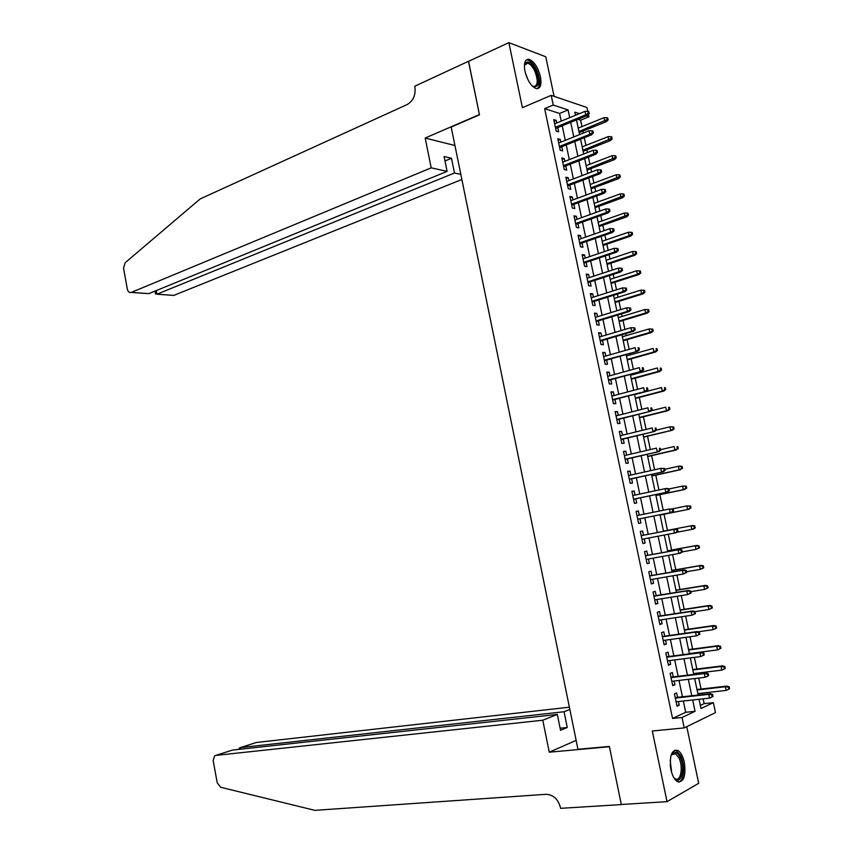 <?xml version="1.0" encoding="UTF-8"?>
<svg xmlns="http://www.w3.org/2000/svg" width="853" height="853" viewBox="0 0 853 853"><rect width="100%" height="100%" fill="white"/><g stroke="black" fill="none" stroke-linecap="round" stroke-linejoin="round"><path stroke-width="1.28" d="M684.362 762.433C682.954 756.259 680.769 752.25 677.804 750.416C671.567 749.499 669.274 755.907 670.927 769.651C672.335 775.803 674.499 779.813 677.442 781.668C683.754 782.553 686.057 776.145 684.362 762.433M540.439 76.706C537.923 67.184 534.117 61.384 529.02 59.283C524.979 59.124 523.614 63.079 524.947 71.172C527.463 80.704 531.259 86.505 536.302 88.605C540.418 88.787 541.794 84.82 540.439 76.706M700.345 705.442L704.162 703.65L713.364 702.669L715.475 712.618L684.223 727.908L682.037 717.49L695.078 711.317L692.679 699.972M554.109 96.357L545.771 56.778L508.868 42.65L468.478 61.384L479.471 114.835L451.184 127.076L577.961 749.286L609.362 746.428L621.304 804.486L667.025 801.66L698.692 783.321L686.772 726.671M561.221 121.137L559.6 113.449L544.662 108.651L553.234 105.036L551.198 95.365L586.981 107.51L587.792 111.316M588.442 114.409L588.954 116.776L586.299 115.912M581.949 126.607L580.594 120.188L588.954 116.776M704.162 703.65L703.139 698.82M702.243 694.566L701.934 693.137M701.07 689.032L698.746 678.082M697.861 673.891L697.69 673.07M696.837 669.029L694.363 657.386M692.604 649.08L689.992 636.733M688.392 629.183L685.631 616.143M684.191 609.319L681.28 595.597M679.99 589.508L676.941 575.103M675.8 569.751L672.612 554.663M671.631 550.036L668.294 534.266M667.462 530.363L664.05 514.263M663.207 510.265L659.902 494.676M658.911 489.985L655.765 475.142M654.624 469.747L651.639 455.641M650.349 449.563L647.523 436.192M646.084 429.422L643.407 416.797M641.829 409.333L639.313 397.434M637.586 389.288L635.218 378.124M634.397 374.222L634.205 373.337M633.352 369.296L631.135 358.857M630.303 354.912L629.994 353.441M629.13 349.357L627.072 339.633M626.219 335.645L625.793 333.598M624.918 329.461L623.01 320.451M622.146 316.42L621.602 313.797M620.707 309.607L618.958 301.322M618.094 297.239L617.412 294.05M616.516 289.807L614.906 282.236M614.032 278.099L613.243 274.346M612.337 270.06L610.876 263.182M609.991 259.013L609.074 254.684M608.157 250.356L606.856 244.182M605.961 239.96L604.926 235.076M603.999 230.694L602.836 225.224M601.93 220.959L600.779 215.51M599.84 211.086L598.838 206.319M597.921 202.001L596.652 195.998M595.703 191.52L594.84 187.447M593.912 183.086L592.526 176.528M591.566 172.007L590.852 168.617M589.913 164.224L588.41 157.101M587.44 152.527L586.875 149.84M585.926 145.394L584.305 137.728M583.324 133.111L582.898 131.095M677.57 697.327L676.642 692.935L674.446 693.894L677.037 706.199L679.223 705.207L678.455 701.529M673.273 676.887L672.356 672.516L670.149 673.412L672.729 685.695L674.926 684.756L674.137 681.025M668.987 656.501L668.07 652.15L665.852 652.982L668.421 665.233L670.639 664.37L669.84 660.563M664.711 636.167L663.794 631.838L661.565 632.606L664.135 644.825L666.364 644.026L665.543 640.155M660.446 615.877L659.54 611.58L657.3 612.283L659.859 624.471L662.088 623.724L661.267 619.8M656.181 595.639L655.285 591.353L653.035 592.003L655.594 604.159L657.834 603.487L656.991 599.488M651.937 575.444L651.042 571.19L648.781 571.766L651.329 583.9L653.59 583.281L652.737 579.23M647.704 555.303L646.809 551.07L644.537 551.592L647.086 563.694L649.346 563.14L648.483 559.024M643.482 535.215L642.597 531.003L640.315 531.451L642.853 543.532L645.124 543.041L644.25 538.861M639.26 515.127L638.385 510.979L636.093 511.373L638.62 523.411L640.902 522.985L640.017 518.773M635.037 495.071L634.184 490.997L631.881 491.339L634.408 503.345L636.701 502.982L635.816 498.77M630.825 475.068L629.994 471.069L627.68 471.346L630.196 483.331L632.5 483.022L631.615 478.81M626.635 455.107L625.814 451.194L623.49 451.408L626.006 463.36L628.32 463.115L627.435 458.903M622.445 435.19L621.634 431.362L619.31 431.511L621.816 443.443L624.14 443.251L623.255 439.039M618.265 415.326L617.476 411.572L615.141 411.668L617.636 423.568L619.971 423.44L619.086 419.228M614.096 395.515L613.328 391.836L610.983 391.868L613.478 403.746L615.813 403.672L614.928 399.46M609.938 375.736L609.191 372.153L606.824 372.121L609.319 383.967L611.665 383.957L610.78 379.734M605.79 356.021L605.054 352.502L602.687 352.417L605.172 364.231L607.528 364.284L606.643 360.062M601.653 336.338L600.938 332.905L598.561 332.766L601.034 344.548L603.402 344.665L602.517 340.432M597.526 316.719L596.823 313.36L594.434 313.158L596.908 324.918L599.286 325.078L598.401 320.856M593.411 297.132L592.718 293.848L590.329 293.592L592.792 305.321L595.181 305.545L594.296 301.322M589.306 277.598L588.634 274.389L586.224 274.08L588.687 285.776L591.086 286.064L590.191 281.831M585.201 258.107L584.55 254.983L582.13 254.61L584.582 266.285L586.992 266.626L586.107 262.393M581.117 238.659L580.477 235.62L578.046 235.183L580.498 246.826L582.919 247.231L582.023 242.998M577.033 219.264L576.415 216.299L573.973 215.798L576.415 227.42L578.846 227.879L577.961 223.646M572.971 199.911L572.363 197.022L569.911 196.467L572.352 208.068L574.794 208.58L573.898 204.347M568.908 180.612L568.311 177.787L565.859 177.189L568.29 188.748L570.742 189.323L569.847 185.09M564.857 161.356L564.281 158.605L561.818 157.944L564.238 169.48L566.701 170.11L565.806 165.877M560.816 142.131L560.25 139.465L557.787 138.751L560.208 150.256L562.671 150.938L561.775 146.705M580.594 120.188L577.929 119.335M544.662 108.651L672.559 718.45L685.716 712.287L683.338 700.995M682.443 696.784L679.009 680.438M678.135 676.301L674.691 659.934M673.827 655.861L670.383 639.483M669.541 635.485L666.086 619.075M665.255 615.141L661.8 598.721M660.99 594.861L657.524 578.419M656.725 574.623L653.259 558.161M652.47 554.439L649.005 537.955M648.227 534.298L644.761 517.824M643.994 514.167L640.539 497.768M639.761 494.068L636.327 477.765M635.538 474.012L632.126 457.816M631.327 454.009L627.936 437.909M627.115 434.049L623.746 418.045M622.925 414.142L619.577 398.234M618.745 394.278L615.418 378.476M614.576 374.467L611.26 358.75M610.407 354.699L607.123 339.089M606.259 334.984L602.986 319.459M602.111 315.311L598.87 299.883M597.985 295.682L594.754 280.36M593.859 276.105L590.649 260.869M589.743 256.572L586.555 241.431M585.638 237.091L582.471 222.047M581.543 217.654L578.398 202.694M577.46 198.259L574.336 183.395M573.387 178.906L570.284 164.139M569.324 159.607L566.232 144.935M565.272 140.35L562.202 125.764M556.785 122.971L556.241 120.369L553.757 119.601L556.177 131.085L558.651 131.82L557.755 127.587M684.223 727.908L652.3 731L667.025 801.66M672.559 718.45L682.037 717.49M508.868 42.65L522.409 107.659L551.198 95.365M699.044 699.279L700.995 708.512L713.364 702.669M579.422 113.652L574.837 112.138L575.498 115.262M576.489 119.921L579.592 134.603M580.573 139.22L583.697 153.998M584.657 158.562L587.802 173.426M588.762 177.946L591.929 192.917M592.878 197.384L596.055 212.44M596.993 216.865L600.203 232.016M601.13 236.388L604.35 251.635M605.267 255.964L608.509 271.307M609.415 275.583L612.689 291.022M613.574 295.255L616.868 310.791M617.753 314.97L621.059 330.601M621.933 334.739L625.26 350.455M626.123 354.539L629.471 370.373M630.324 374.403L633.694 390.322M634.536 394.31L637.916 410.325M638.748 414.259L642.16 430.381M642.981 434.262L646.414 450.48M647.224 454.308L650.679 470.632M651.479 474.407L654.955 490.827M655.744 494.559L659.23 511.075M660.009 514.754L663.527 531.355M664.306 535.034L667.814 551.635M668.603 555.388L672.111 571.968M672.921 575.786L676.429 592.355M677.25 596.247L680.747 612.785M681.59 616.751L685.087 633.278M685.94 637.308L689.427 653.803M690.301 657.908L693.788 674.392M694.662 678.572L698.149 695.024M569.719 117.639L568.087 109.92L553.234 105.036M691.783 695.739L688.318 679.329M687.443 675.16L683.967 658.729M683.104 654.646L679.638 638.183M678.785 634.163L675.309 617.689M674.478 613.744L670.991 597.249M670.17 593.368L666.683 576.852M665.884 573.045L662.386 556.508M661.597 552.776L658.1 536.217M657.332 532.549L653.835 516.001M653.057 512.322L649.581 495.86M648.792 492.138L645.337 475.771M644.548 471.997L641.104 455.726M640.304 451.909L636.882 435.734M636.071 431.863L632.67 415.795M631.849 411.871L628.469 395.899M627.637 391.922L624.279 376.045M623.436 372.025L620.099 356.245M619.246 352.182L615.93 336.498M615.056 332.371L611.772 316.794M610.887 312.624L607.613 297.132M606.728 292.91L603.476 277.524M602.581 273.248L599.35 257.958M598.433 253.64L595.223 238.435M594.306 234.074L591.108 218.965M590.18 214.551L587.013 199.538M586.064 195.081L582.919 180.154M581.97 175.654L578.835 160.822M577.876 156.27L574.762 141.534M573.792 136.928L570.7 122.288M559.6 113.449L568.087 109.92M685.716 712.287L695.078 711.317M554.109 121.254L556.241 120.369M558.118 140.329L560.25 139.465M562.138 159.447L564.281 158.605M566.157 178.608L568.311 177.787M570.199 197.821L572.363 197.022M574.24 217.078L576.415 216.299M578.302 236.377L580.477 235.62M582.364 255.719L584.55 254.983M586.438 275.114L588.634 274.389M590.521 294.552L592.718 293.848M594.616 314.032L596.823 313.36M598.721 333.566L600.938 332.905M602.836 353.142L605.054 352.502M606.963 372.761L609.191 372.153M611.1 392.433L613.328 391.836M615.237 412.148L617.476 411.572M619.395 431.917L621.634 431.362M623.554 451.727L625.814 451.194M627.733 471.581L629.994 471.069M631.913 491.488L634.184 490.997M636.103 511.437L638.385 510.979M642.831 543.468L645.124 543.041M647.054 563.545L649.346 563.14M651.287 583.676L653.59 583.281M655.52 603.849L657.834 603.487M659.774 624.076L662.088 623.724M664.039 644.346L666.364 644.026M668.304 664.668L670.639 664.37M672.59 685.034L674.926 684.756M676.877 705.463L679.223 705.207M555.623 128.462L587.493 115.422L585.755 114.846L555.378 127.289M588.261 113.257L589.231 113.577L588.815 111.636L587.845 111.316L588.261 113.257L585.755 114.846L585.009 111.348L554.653 123.845M587.493 115.422L589.231 113.577M587.845 111.316L585.009 111.348M608.114 119.868L607.709 117.97L606.782 117.661L607.187 119.559L608.114 119.868L606.398 121.648L604.734 121.105L603.999 117.682L578.217 128.121M607.187 119.559L578.931 131.49M606.398 121.648L579.166 132.599M603.999 117.682L606.782 117.661M524.382 65.478C526.823 59.507 530.662 61.139 535.919 70.372C540.205 82.933 539.053 88.211 532.485 86.228M532.635 86.334L533.488 86.622C537.966 85.908 538.392 80.715 534.778 71.044C532.56 66.513 530.193 63.89 527.655 63.165L524.424 65.286M537.433 88.68C540.61 85.257 540.322 78.945 536.569 69.765C533.829 64.135 530.886 60.872 527.74 59.977L526.248 59.977M671.066 755.331L671.769 754.052C674.318 750.949 677.005 751.824 679.83 756.675C686.185 767.913 680.662 787.5 673.753 777.563M674.062 777.947L675.107 778.725C680.918 782.457 683.562 766.09 678.647 757.453L675.427 753.711L671.268 754.905M678.604 782.126C684.287 781.305 685.332 764.192 680.353 755.289L676.344 750.64L674.712 750.139M431.202 167.838L131.341 292.398L148.838 293.635L447.111 171.368L431.202 167.838L425.178 138.037L479.418 114.547L468.585 61.341M146.13 293.475L131.266 292.43C129.325 292.888 128.014 291.79 127.332 289.124L123.536 268.258L125.124 262.767L200.231 198.888L407.062 104.599C413.204 100.974 415.816 95.184 414.921 87.23L414.718 86.238L468.468 61.299M454.937 145.511L425.178 138.037M460.823 174.407L454.489 172.999L451.482 158.263L444.093 156.515L447.111 171.368M454.489 172.999L156.984 294.2L171.762 295.277M461.868 179.493L173.788 295.383M451.482 158.263L444.999 160.961M155.491 293.571L156.984 294.2L156.312 290.564M569.388 707.19L256.412 742.483L240.311 747.601L240.61 749.19M542.796 720.22L215.724 755.417L214.604 755.833L213.175 760.641L217.206 782.777L220.692 787.276L314.885 810.35L545.92 794.314C553.149 794.644 557.969 798.962 560.378 807.258L560.592 808.335L621.325 804.592L609.426 746.727L549.257 752.197L542.796 720.22L557.329 714.43L560.549 730.307L567.256 727.492L564.057 711.743L240.311 747.601L239.394 747.953L239.224 749.339L239.085 748.614M564.057 711.743L569.847 709.44M549.257 752.197L576.148 740.372M557.329 714.43L232.506 750.075L215.724 755.417M255.505 742.771L256.412 742.483M567.256 727.492L560.122 728.227M231.472 750.405L232.506 750.075M559.632 147.558L591.619 134.817L589.871 134.284L559.397 146.449M592.387 132.705L593.357 133.004L592.942 131.063L591.971 130.765L592.387 132.705L589.871 134.284L589.135 130.776L558.672 142.995M591.619 134.817L593.357 133.004M591.971 130.765L589.135 130.776M563.662 166.708L595.746 154.265L594.008 153.764L563.438 165.653M596.524 152.207L597.495 152.484L597.079 150.533L596.119 150.256L596.524 152.207L594.008 153.764L593.261 150.256L562.713 162.187M595.746 154.265L597.495 152.484M596.119 150.256L593.261 150.256M567.693 185.901L599.883 173.756L598.156 173.298L567.48 184.898M600.683 171.752L601.632 171.997L601.216 170.046L600.267 169.79L600.683 171.752L598.156 173.298L597.409 169.779L566.755 181.433M599.883 173.756L601.632 171.997M600.267 169.79L597.409 169.779M571.734 205.136L604.031 193.29L602.314 192.885L571.531 204.187M604.841 191.339L605.79 191.573L605.374 189.611L604.425 189.377L604.841 191.339L602.314 192.885L601.557 189.355L570.806 200.711M604.031 193.29L605.79 191.573M604.425 189.377L601.557 189.355M612.166 138.847L611.761 136.938L610.844 136.651L611.249 138.559L612.166 138.847L610.439 140.596L608.786 140.095L608.05 136.672L582.183 146.865M611.249 138.559L582.908 150.245M610.439 140.596L583.121 151.301M608.05 136.672L610.844 136.651M616.229 157.869L615.823 155.96L614.906 155.694L615.312 157.602L616.229 157.869L614.491 159.596L612.838 159.127L612.113 155.694L586.16 165.663M615.312 157.602L586.885 169.054M614.491 159.596L587.088 170.056M612.113 155.694L614.906 155.694M620.302 176.934L619.886 175.025L618.979 174.78L619.385 176.688L620.302 176.934L618.553 178.629L616.911 178.202L616.175 174.769L590.148 184.493M619.385 176.688L590.862 187.895M618.553 178.629L591.065 188.844M616.175 174.769L618.979 174.78M624.375 196.041L623.97 194.132L623.063 193.908L623.468 195.827L624.375 196.041L622.626 197.715L620.984 197.331L620.248 193.887L594.146 203.377M623.468 195.827L594.861 206.778M622.626 197.715L595.053 207.684M620.248 193.887L623.063 193.908M575.786 224.424L608.189 212.877L606.472 212.514L575.604 223.529M609.01 210.979L609.959 211.181L609.543 209.22L608.594 209.006L609.01 210.979L606.472 212.514L605.726 208.974L574.869 220.042M608.189 212.877L609.959 211.181M608.594 209.006L605.726 208.974M628.469 215.201L628.053 213.282L627.158 213.079L627.563 214.999L628.469 215.201L626.71 216.843L625.078 216.491L624.343 213.047L598.145 222.302M627.563 214.999L598.87 225.714M626.71 216.843L599.051 226.557M624.343 213.047L627.158 213.079M579.848 243.755L612.358 232.506L610.652 232.187L579.677 242.913M613.19 230.662L614.139 230.843L613.712 228.881L612.774 228.689L613.19 230.662L610.652 232.187L609.895 228.636L578.942 239.426M612.358 232.506L614.139 230.843M612.774 228.689L609.895 228.636M632.563 234.394L632.158 232.474L631.252 232.304L631.668 234.223L632.563 234.394L630.793 236.014L629.173 235.705L628.437 232.251L602.154 241.271M631.668 234.223L629.173 235.705L602.879 244.694M630.793 236.014L603.05 245.483M628.437 232.251L631.252 232.304M583.921 263.129L616.527 252.189L614.832 251.902L583.761 262.34M617.38 250.398L618.318 250.558L617.903 248.575L616.964 248.415L617.38 250.398L614.832 251.902L614.075 248.351L583.025 258.843M616.527 252.189L618.318 250.558M616.964 248.415L614.075 248.351M636.679 253.64L636.263 251.72L635.368 251.56L635.773 253.49L636.679 253.64L634.899 255.239L633.278 254.972L632.542 251.496L606.184 260.282M635.773 253.49L633.278 254.972L606.909 263.705M634.899 255.239L607.059 264.451M632.542 251.496L635.368 251.56M588.005 282.546L620.717 271.915L619.033 271.68L587.856 281.821M621.581 270.177L622.519 270.305L622.093 268.332L621.155 268.194L621.581 270.177L619.033 271.68L618.276 268.119L587.109 278.313M620.717 271.915L622.519 270.305M621.155 268.194L618.276 268.119M640.795 272.939L640.379 271.009L639.483 270.87L639.899 272.811L640.795 272.939L639.004 274.495L637.394 274.271L636.658 270.796L610.215 279.336M639.899 272.811L637.394 274.271L610.94 282.769M639.004 274.495L611.079 283.463M636.658 270.796L639.483 270.87M592.099 302.015L624.918 291.694L623.234 291.491L591.95 301.344M625.793 289.999L626.72 290.116L626.305 288.133L625.366 288.015L625.793 289.999L623.234 291.491L622.477 287.919L591.214 297.825M624.918 291.694L626.72 290.116M625.366 288.015L622.477 287.919M644.921 292.27L644.505 290.34L643.62 290.233L644.036 292.163L644.921 292.27L643.13 293.805L641.52 293.624L640.784 290.137L614.256 298.433M644.036 292.163L641.52 293.624L614.981 301.877M643.13 293.805L615.109 302.516M640.784 290.137L643.62 290.233M596.194 321.528L629.119 311.516L627.445 311.356L596.066 320.92M630.015 309.874L630.943 309.97L630.516 307.976L629.589 307.89L630.015 309.874L627.445 311.356L626.688 307.784L595.33 317.391M629.119 311.516L630.943 309.97M629.589 307.89L626.688 307.784M649.058 311.654L648.643 309.714L647.758 309.628L648.173 311.569L649.058 311.654L647.256 313.158L645.657 313.019L644.911 309.522L618.297 317.583M648.173 311.569L645.657 313.019L619.033 321.037M647.256 313.158L619.15 321.613M644.911 309.522L647.758 309.628M600.309 341.083L633.342 331.38L631.668 331.273L600.192 340.528M634.237 329.802L635.165 329.866L634.749 327.872L633.822 327.808L634.237 329.802L631.668 331.273L630.911 327.68L599.446 336.999M633.342 331.38L635.165 329.866M633.822 327.808L630.911 327.68M653.206 331.081L652.79 329.141L651.905 329.077L652.321 331.028L653.206 331.081L651.393 332.563L649.805 332.457L649.058 328.959L622.359 336.775M652.321 331.028L649.805 332.457L623.095 340.23M651.393 332.563L623.202 340.752M649.058 328.959L651.905 329.077M604.425 360.691L637.564 351.297L604.319 360.19M638.481 349.773L639.409 349.815L638.982 347.811L638.055 347.779L638.481 349.773L635.911 351.233L635.144 347.64L603.572 356.65M638.055 347.779L638.982 347.811M637.564 351.297L639.409 349.815M657.364 350.562L656.949 348.61L656.074 348.568L656.49 350.519L657.364 350.562L655.541 352.012L653.963 351.948L653.217 348.429L626.433 356M656.074 348.568L656.949 348.61M656.49 350.519L653.963 351.948L627.158 359.476M655.541 352.012L627.264 359.945M608.552 380.342L641.808 371.268L608.466 379.905M642.735 369.797L643.652 369.807L643.226 367.803L642.309 367.792L642.735 369.797L640.155 371.247L639.387 367.632L607.72 376.354M642.309 367.792L643.226 367.803M641.808 371.268L643.652 369.807M661.533 370.074L661.118 368.123L660.243 368.112L660.659 370.063L661.533 370.074L659.7 371.503L658.132 371.481L657.375 367.963L630.506 375.288M660.243 368.112L661.118 368.123M660.659 370.063L658.132 371.481L631.241 378.753M659.7 371.503L631.327 379.18M612.699 400.046L646.052 391.282L612.614 399.662M647 389.864L647.907 389.853L647.48 387.848L646.574 387.859L647 389.864L644.41 391.303L643.642 387.688L611.868 396.101M646.574 387.859L647.48 387.848M646.052 391.282L647.907 389.853M665.713 389.64L665.287 387.688L664.423 387.688L664.839 389.65L665.713 389.64L663.869 391.037L662.301 391.058L661.555 387.529L634.6 394.608M664.423 387.688L665.287 387.688M664.839 389.65L662.301 391.058L635.336 398.095M663.869 391.037L635.41 398.458M616.847 419.793L650.317 411.338L616.772 419.463M651.265 409.984L652.182 409.941L651.745 407.937L650.839 407.969L651.265 409.984L648.675 411.413L647.907 407.787L616.026 415.901M650.839 407.969L651.745 407.937M650.317 411.338L652.182 409.941M669.893 409.259L669.477 407.297L668.613 407.329L669.029 409.291L669.893 409.259L668.048 410.624L666.492 410.677L665.735 407.148L650.924 410.89M668.613 407.329L669.477 407.297M669.029 409.291L666.492 410.677L639.43 417.469M668.048 410.624L639.494 417.778M621.005 439.583L654.582 431.458L620.952 439.316M655.552 430.147L656.458 430.093L656.032 428.067L655.125 428.131L655.552 430.147L652.95 431.565L652.182 427.929L620.195 435.744M655.125 428.131L656.032 428.067M654.582 431.458L656.458 430.093L669.925 426.809L673.667 426.948L672.814 427.001L673.23 428.974L674.094 428.91L673.667 426.948M674.094 428.91L672.239 430.253L643.535 436.885M673.23 428.974L670.682 430.349L669.925 426.809L672.814 427.001M672.239 430.253L643.588 437.141M625.174 459.426L658.868 451.61L625.132 459.213M659.849 450.363L660.744 450.277L660.318 448.262L659.412 448.337L659.849 450.363L657.236 451.77L656.469 448.124L624.375 455.63M659.412 448.337L660.318 448.262M658.868 451.61L660.744 450.277M678.295 448.625L677.879 446.652L677.015 446.727L677.442 448.699L678.295 448.625L674.894 450.075L674.137 446.524L660.617 449.67M677.015 446.727L677.879 446.652M677.442 448.699L674.894 450.075L647.662 456.355M676.44 449.926L647.704 456.558M629.354 479.311L663.154 471.826L629.322 479.162M664.146 470.632L665.041 470.525L664.615 468.489L663.719 468.606L664.146 470.632L661.533 472.029L660.766 468.372L628.565 475.569M663.719 468.606L660.766 468.372L664.615 468.489M663.154 471.826L665.041 470.525M682.517 468.372L682.091 466.399L681.238 466.495L681.664 468.478L682.517 468.372L679.105 469.843L678.348 466.282L664.786 469.299M681.238 466.495L678.348 466.282L679.884 466.09L682.091 466.399M681.664 468.478L679.105 469.843L651.788 475.867M680.641 469.651L651.82 476.017M633.544 499.25L667.451 492.085L633.523 499.165M668.464 490.944L669.349 490.806L668.923 488.78L668.027 488.908L668.464 490.944L665.841 492.33L665.073 488.673L632.766 495.561M668.027 488.908L665.073 488.673L666.683 488.428L668.923 488.78M667.451 492.085L669.349 490.806M686.74 488.172L686.324 486.189L685.471 486.317L685.897 488.3L686.74 488.172L683.328 489.654L682.571 486.082L668.965 488.972M685.471 486.317L682.571 486.082L686.324 486.189M685.897 488.3L683.328 489.654L655.925 495.433M684.863 489.419L655.946 495.518M672.782 511.31L673.678 511.15L673.241 509.113L672.356 509.273L672.782 511.31L670.159 512.685L637.735 519.2L671.769 512.386L670.159 512.685L669.381 509.017L636.978 515.596M672.356 509.273L669.381 509.017L673.241 509.113M671.769 512.386L673.678 511.15M690.983 508.015L690.557 506.032L689.714 506.181L690.13 508.175L690.983 508.015L687.561 509.518L686.804 505.936L672.089 508.921M689.714 506.181L686.804 505.936L690.557 506.032M690.13 508.175L687.561 509.518L660.073 515.041L689.096 509.23M678.007 531.536L677.57 529.5L676.685 529.681L677.122 531.728L678.007 531.536L676.088 532.752L641.957 539.299M677.122 531.728L674.488 533.082L673.71 529.404L675.309 529.084L641.189 535.652M676.685 529.681L673.71 529.404L641.2 535.673M677.57 529.5L675.309 529.084M692.561 525.523L663.474 531.131L692.561 525.523L694.8 525.928L693.958 526.098L694.385 528.092L695.227 527.911L694.8 525.928M695.227 527.911L693.329 529.095L676.824 532.283M694.385 528.092L691.815 529.425L691.047 525.832L693.958 526.098M682.347 551.976L681.91 549.929L681.035 550.142L681.472 552.19L682.347 551.976L680.417 553.16L646.19 559.429M681.472 552.19L678.828 553.533L678.05 549.854L679.638 549.481L645.412 555.73M681.035 550.142L678.05 549.854L645.433 555.804M681.91 549.929L679.638 549.481M699.481 547.861L699.055 545.856L698.223 546.059L698.65 548.063L699.481 547.861L696.069 549.375L695.302 545.781L696.816 545.419L667.632 550.761M698.223 546.059L695.302 545.781L667.643 550.835M698.65 548.063L696.069 549.375L682.325 551.87M696.816 545.419L699.055 545.856M686.697 572.47L686.26 570.412L685.385 570.646L685.823 572.704L686.697 572.47L683.189 574.037L650.434 579.624M685.823 572.704L683.189 574.037L682.4 570.348L683.978 569.921L649.645 575.85M685.385 570.646L682.4 570.348L649.666 575.988M686.26 570.412L683.978 569.921M703.757 567.842L703.33 565.848L702.488 566.072L702.915 568.077L703.757 567.842L700.334 569.377L699.567 565.774L701.07 565.379L671.791 570.444M702.488 566.072L699.567 565.774L671.823 570.572M702.915 568.077L700.334 569.377L686.548 571.745M701.07 565.379L703.33 565.848M691.058 593.006L690.621 590.948L689.757 591.214L690.194 593.272L691.058 593.006L687.55 594.594L654.688 599.862M690.194 593.272L687.55 594.594L686.761 590.894L688.328 590.425L653.878 596.012M689.757 591.214L686.761 590.894L653.92 596.215M690.621 590.948L688.328 590.425M708.033 587.888L707.606 585.883L706.774 586.128L707.201 588.133L708.033 587.888L704.61 589.434L703.842 585.819L705.335 585.371L675.971 590.169M706.774 586.128L703.842 585.819L676.002 590.361M707.201 588.133L704.61 589.434L690.781 591.662M705.335 585.371L707.606 585.883M695.43 613.595L694.992 611.537L694.129 611.825L694.566 613.883L695.43 613.595L691.922 615.205L658.953 620.152M694.566 613.883L691.922 615.205L691.133 611.484L692.689 610.972L658.121 616.229M694.129 611.825L691.133 611.484L658.185 616.495M694.992 611.537L692.689 610.972M699.823 634.237L699.385 632.169L698.522 632.489L698.959 634.557L699.823 634.237L696.304 635.858L663.229 640.486M698.959 634.557L696.304 635.858L695.515 632.137L697.061 631.572L662.386 636.498M698.522 632.489L695.515 632.137L662.45 636.818M699.385 632.169L697.061 631.572M704.215 654.933L703.778 652.854L702.915 653.195L703.352 655.275L704.215 654.933L700.697 656.565L667.504 660.872M703.352 655.275L700.697 656.565L699.897 652.833L701.454 652.225L666.651 656.81M702.915 653.195L699.897 652.833L666.737 657.194M703.778 652.854L701.454 652.225M712.319 607.965L711.892 605.961L711.061 606.227L711.498 608.242L712.319 607.965L708.896 609.532L708.129 605.907L709.611 605.417L680.15 609.938M711.061 606.227L708.129 605.907L680.204 610.194M711.498 608.242L708.896 609.532L695.014 611.633M709.611 605.417L711.892 605.961M716.616 628.107L716.189 626.091L715.368 626.39L715.795 628.405L716.616 628.107L713.193 629.674L712.415 626.049L713.897 625.516L684.341 629.759M715.368 626.39L712.415 626.049L684.405 630.068M715.795 628.405L713.193 629.674L698.042 631.828M713.897 625.516L716.189 626.091M720.924 648.291L720.497 646.265L719.676 646.585L720.113 648.611L720.924 648.291L717.501 649.879L716.723 646.233L718.194 645.657L688.542 649.623M719.676 646.585L716.723 646.233L688.616 649.997M720.113 648.611L717.501 649.879L689.384 653.579M718.194 645.657L720.497 646.265M708.619 675.672L708.182 673.593L707.329 673.955L707.766 676.034L708.619 675.672L705.1 677.314L671.801 681.302M707.766 676.034L705.1 677.314L704.301 673.582L705.847 672.921L670.938 677.175M707.329 673.955L704.301 673.582L671.023 677.623M708.182 673.593L705.847 672.921M725.242 668.517L724.815 666.492L724.005 666.843L724.432 668.869L725.242 668.517L721.819 670.117L721.041 666.47L722.502 665.852L692.753 669.541M724.005 666.843L721.041 666.47L692.849 669.968M724.432 668.869L721.819 670.117L693.606 673.561M722.502 665.852L724.815 666.492M713.033 696.464L712.596 694.385L711.743 694.779L712.191 696.858L713.033 696.464L709.515 698.127L676.109 701.784M712.191 696.858L709.515 698.127L708.715 694.374L710.25 693.681L675.224 697.583M711.743 694.779L708.715 694.374L675.331 698.095M712.596 694.385L710.25 693.681M729.571 688.797L729.144 686.772L728.334 687.134L728.771 689.171L729.571 688.797L726.148 690.408L725.37 686.761L726.82 686.089L696.976 689.501M728.334 687.134L725.37 686.761L697.082 689.981M728.771 689.171L726.148 690.408L697.839 693.596M726.82 686.089L729.144 686.772M525.352 72.889L528.252 80.299M670.223 760.535L671.674 772.562M670.703 768.446L670.245 764.704M524.84 64.423L527.655 63.165M671.343 754.756L671.769 754.052M672.111 753.988L675.427 753.711M173.724 295.415L156.92 294.232M155.033 291.086L155.587 294.093"/></g></svg>
